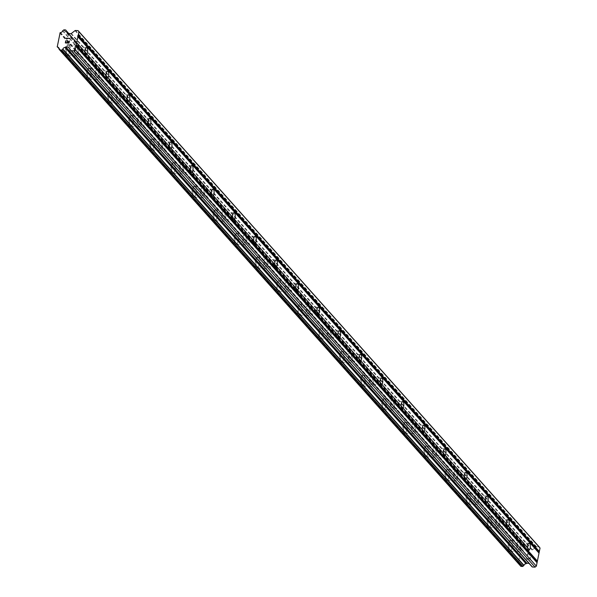 <?xml version="1.0" encoding="UTF-8"?>
<svg xmlns="http://www.w3.org/2000/svg" width="597" height="597" viewBox="0 0 597 597"><rect width="100%" height="100%" fill="white"/><g stroke="black" fill="none" stroke-linecap="round" stroke-linejoin="round"><path stroke-width="0.45" stroke-dasharray="2.98 2.24" d="M76.879 47.32A3.515 1.343 -86.9 0 1 77.498 51.282A3.515 1.343 -86.9 0 1 76.02 54.081A3.515 1.343 -86.9 0 1 75.55 53.82A3.515 1.343 -86.9 0 1 74.924 49.857A3.515 1.343 -86.9 0 1 76.409 47.059A3.515 1.343 -86.9 0 1 76.879 47.32M66.536 55.155A5.47 2.097 93.1 0 0 67.267 55.558A5.47 2.097 93.1 0 0 69.565 51.2A5.47 2.097 93.1 0 0 68.595 45.036A5.47 2.097 93.1 0 0 67.864 44.633A5.47 2.097 93.1 0 0 65.566 48.984A5.47 2.097 93.1 0 0 66.536 55.155A5.47 2.097 93.1 0 0 67.26 55.558A5.47 2.097 93.1 0 0 69.558 51.2A5.47 2.097 93.1 0 0 68.588 45.036A5.47 2.097 93.1 0 0 67.864 44.633A5.47 2.097 93.1 0 0 65.558 48.984A5.47 2.097 93.1 0 0 66.528 55.155M97.953 70.916A3.515 1.343 -86.9 0 1 98.58 74.886A3.515 1.343 -86.9 0 1 97.102 77.685A3.515 1.343 -86.9 0 1 96.632 77.423A3.515 1.343 -86.9 0 1 96.005 73.461A3.515 1.343 -86.9 0 1 97.483 70.662A3.515 1.343 -86.9 0 1 97.953 70.916M87.617 78.759A5.47 2.097 93.1 0 0 88.349 79.162A5.47 2.097 93.1 0 0 90.647 74.804A5.47 2.097 93.1 0 0 89.677 68.64A5.47 2.097 93.1 0 0 88.946 68.23A5.47 2.097 93.1 0 0 86.647 72.588A5.47 2.097 93.1 0 0 87.617 78.759A5.47 2.097 93.1 0 0 88.341 79.162A5.47 2.097 93.1 0 0 90.64 74.804A5.47 2.097 93.1 0 0 89.669 68.633A5.47 2.097 93.1 0 0 88.938 68.23A5.47 2.097 93.1 0 0 86.64 72.588A5.47 2.097 93.1 0 0 87.61 78.752M119.034 94.52A3.515 1.343 -86.9 0 1 119.661 98.483A3.515 1.343 -86.9 0 1 118.176 101.289A3.515 1.343 -86.9 0 1 117.713 101.027A3.515 1.343 -86.9 0 1 117.087 97.057A3.515 1.343 -86.9 0 1 118.564 94.259A3.515 1.343 -86.9 0 1 119.034 94.52M108.699 102.356A5.47 2.097 93.1 0 0 109.423 102.759A5.47 2.097 93.1 0 0 111.729 98.408A5.47 2.097 93.1 0 0 110.758 92.236A5.47 2.097 93.1 0 0 110.027 91.834A5.47 2.097 93.1 0 0 107.729 96.192A5.47 2.097 93.1 0 0 108.699 102.356A5.47 2.097 93.1 0 0 109.423 102.759A5.47 2.097 93.1 0 0 111.721 98.408A5.47 2.097 93.1 0 0 110.751 92.236A5.47 2.097 93.1 0 0 110.02 91.834A5.47 2.097 93.1 0 0 107.721 96.192A5.47 2.097 93.1 0 0 108.691 102.356M140.116 118.124A3.515 1.343 -86.9 0 1 140.735 122.086A3.515 1.343 -86.9 0 1 139.258 124.885A3.515 1.343 -86.9 0 1 138.788 124.631A3.515 1.343 -86.9 0 1 138.168 120.661A3.515 1.343 -86.9 0 1 139.646 117.863A3.515 1.343 -86.9 0 1 140.116 118.124M129.773 125.96A5.47 2.097 93.1 0 0 130.504 126.363A5.47 2.097 93.1 0 0 132.81 122.012A5.47 2.097 93.1 0 0 131.833 115.84A5.47 2.097 93.1 0 0 131.109 115.437A5.47 2.097 93.1 0 0 128.803 119.788A5.47 2.097 93.1 0 0 129.773 125.96A5.47 2.097 93.1 0 0 130.497 126.363A5.47 2.097 93.1 0 0 132.803 122.012A5.47 2.097 93.1 0 0 131.825 115.84A5.47 2.097 93.1 0 0 131.101 115.437A5.47 2.097 93.1 0 0 128.795 119.788A5.47 2.097 93.1 0 0 129.765 125.96M161.19 141.728A3.515 1.343 -86.9 0 1 161.817 145.69A3.515 1.343 -86.9 0 1 160.339 148.489A3.515 1.343 -86.9 0 1 159.869 148.228A3.515 1.343 -86.9 0 1 159.242 144.265A3.515 1.343 -86.9 0 1 160.727 141.467A3.515 1.343 -86.9 0 1 161.19 141.728M150.854 149.563A5.47 2.097 93.1 0 0 151.586 149.966A5.47 2.097 93.1 0 0 153.884 145.608A5.47 2.097 93.1 0 0 152.914 139.444A5.47 2.097 93.1 0 0 152.183 139.041A5.47 2.097 93.1 0 0 149.884 143.392A5.47 2.097 93.1 0 0 150.854 149.563A5.47 2.097 93.1 0 0 151.578 149.966A5.47 2.097 93.1 0 0 153.877 145.608A5.47 2.097 93.1 0 0 152.907 139.444A5.47 2.097 93.1 0 0 152.175 139.041A5.47 2.097 93.1 0 0 149.877 143.392A5.47 2.097 93.1 0 0 150.847 149.563M182.272 165.324A3.515 1.343 -86.9 0 1 182.898 169.294A3.515 1.343 -86.9 0 1 181.421 172.093A3.515 1.343 -86.9 0 1 180.951 171.832A3.515 1.343 -86.9 0 1 180.324 167.869A3.515 1.343 -86.9 0 1 181.801 165.063A3.515 1.343 -86.9 0 1 182.272 165.324M171.936 173.167A5.47 2.097 93.1 0 0 172.667 173.57A5.47 2.097 93.1 0 0 174.966 169.212A5.47 2.097 93.1 0 0 173.996 163.048A5.47 2.097 93.1 0 0 173.264 162.638A5.47 2.097 93.1 0 0 170.966 166.996A5.47 2.097 93.1 0 0 171.936 173.167A5.47 2.097 93.1 0 0 172.66 173.57A5.47 2.097 93.1 0 0 174.958 169.212A5.47 2.097 93.1 0 0 173.988 163.041A5.47 2.097 93.1 0 0 173.257 162.638A5.47 2.097 93.1 0 0 170.958 166.996A5.47 2.097 93.1 0 0 171.929 173.16M203.353 188.928A3.515 1.343 -86.9 0 1 203.973 192.891A3.515 1.343 -86.9 0 1 202.495 195.697A3.515 1.343 -86.9 0 1 202.025 195.435A3.515 1.343 -86.9 0 1 201.405 191.465A3.515 1.343 -86.9 0 1 202.883 188.667A3.515 1.343 -86.9 0 1 203.353 188.928M193.018 196.764A5.47 2.097 93.1 0 0 193.741 197.167A5.47 2.097 93.1 0 0 196.047 192.816A5.47 2.097 93.1 0 0 195.07 186.645A5.47 2.097 93.1 0 0 194.346 186.242A5.47 2.097 93.1 0 0 192.04 190.6A5.47 2.097 93.1 0 0 193.018 196.764A5.47 2.097 93.1 0 0 193.734 197.167A5.47 2.097 93.1 0 0 196.04 192.816A5.47 2.097 93.1 0 0 195.062 186.645A5.47 2.097 93.1 0 0 194.338 186.242A5.47 2.097 93.1 0 0 192.033 190.6A5.47 2.097 93.1 0 0 193.01 196.764M224.427 212.532A3.515 1.343 -86.9 0 1 225.054 216.495A3.515 1.343 -86.9 0 1 223.577 219.293A3.515 1.343 -86.9 0 1 223.106 219.032A3.515 1.343 -86.9 0 1 222.48 215.069A3.515 1.343 -86.9 0 1 223.965 212.271A3.515 1.343 -86.9 0 1 224.427 212.532M214.092 220.368A5.47 2.097 93.1 0 0 214.823 220.771A5.47 2.097 93.1 0 0 217.121 216.42A5.47 2.097 93.1 0 0 216.151 210.248A5.47 2.097 93.1 0 0 215.42 209.845A5.47 2.097 93.1 0 0 213.122 214.196A5.47 2.097 93.1 0 0 214.092 220.368A5.47 2.097 93.1 0 0 214.816 220.771A5.47 2.097 93.1 0 0 217.114 216.412A5.47 2.097 93.1 0 0 216.144 210.248A5.47 2.097 93.1 0 0 215.413 209.845A5.47 2.097 93.1 0 0 213.114 214.196A5.47 2.097 93.1 0 0 214.084 220.368M245.509 236.128A3.515 1.343 -86.9 0 1 246.136 240.098A3.515 1.343 -86.9 0 1 244.658 242.897A3.515 1.343 -86.9 0 1 244.188 242.636A3.515 1.343 -86.9 0 1 243.561 238.673A3.515 1.343 -86.9 0 1 245.039 235.875A3.515 1.343 -86.9 0 1 245.509 236.128M235.173 243.972A5.47 2.097 93.1 0 0 235.905 244.374A5.47 2.097 93.1 0 0 238.203 240.016A5.47 2.097 93.1 0 0 237.233 233.852A5.47 2.097 93.1 0 0 236.502 233.449A5.47 2.097 93.1 0 0 234.203 237.8A5.47 2.097 93.1 0 0 235.173 243.972A5.47 2.097 93.1 0 0 235.897 244.374A5.47 2.097 93.1 0 0 238.196 240.016A5.47 2.097 93.1 0 0 237.225 233.852A5.47 2.097 93.1 0 0 236.494 233.449A5.47 2.097 93.1 0 0 234.196 237.8A5.47 2.097 93.1 0 0 235.166 243.972M266.59 259.732A3.515 1.343 -86.9 0 1 267.217 263.702A3.515 1.343 -86.9 0 1 265.732 266.501A3.515 1.343 -86.9 0 1 265.269 266.24A3.515 1.343 -86.9 0 1 264.643 262.277A3.515 1.343 -86.9 0 1 266.12 259.471A3.515 1.343 -86.9 0 1 266.59 259.732M256.255 267.568A5.47 2.097 93.1 0 0 256.979 267.978A5.47 2.097 93.1 0 0 259.285 263.62A5.47 2.097 93.1 0 0 258.314 257.449A5.47 2.097 93.1 0 0 257.583 257.046A5.47 2.097 93.1 0 0 255.277 261.404A5.47 2.097 93.1 0 0 256.255 267.568A5.47 2.097 93.1 0 0 256.971 267.978A5.47 2.097 93.1 0 0 259.277 263.62A5.47 2.097 93.1 0 0 258.307 257.449A5.47 2.097 93.1 0 0 257.576 257.046A5.47 2.097 93.1 0 0 255.27 261.404A5.47 2.097 93.1 0 0 256.247 267.568M287.672 283.336A3.515 1.343 -86.9 0 1 288.291 287.299A3.515 1.343 -86.9 0 1 286.814 290.097A3.515 1.343 -86.9 0 1 286.344 289.843A3.515 1.343 -86.9 0 1 285.724 285.873A3.515 1.343 -86.9 0 1 287.202 283.075A3.515 1.343 -86.9 0 1 287.672 283.336M277.329 291.172A5.47 2.097 93.1 0 0 278.06 291.575A5.47 2.097 93.1 0 0 280.359 287.224A5.47 2.097 93.1 0 0 279.389 281.053A5.47 2.097 93.1 0 0 278.665 280.65A5.47 2.097 93.1 0 0 276.359 285.008A5.47 2.097 93.1 0 0 277.329 291.172M277.321 291.172A5.47 2.097 93.1 0 0 278.053 291.575A5.47 2.097 93.1 0 0 280.351 287.224A5.47 2.097 93.1 0 0 279.381 281.053A5.47 2.097 93.1 0 0 278.657 280.65A5.47 2.097 93.1 0 0 276.351 285.008A5.47 2.097 93.1 0 0 277.321 291.172M308.746 306.94A3.515 1.343 -86.9 0 1 309.373 310.903A3.515 1.343 -86.9 0 1 307.895 313.701A3.515 1.343 -86.9 0 1 307.425 313.44A3.515 1.343 -86.9 0 1 306.798 309.477A3.515 1.343 -86.9 0 1 308.276 306.679A3.515 1.343 -86.9 0 1 308.746 306.94M298.41 314.776A5.47 2.097 93.1 0 0 299.142 315.179A5.47 2.097 93.1 0 0 301.44 310.821A5.47 2.097 93.1 0 0 300.47 304.657A5.47 2.097 93.1 0 0 299.739 304.254A5.47 2.097 93.1 0 0 297.44 308.604A5.47 2.097 93.1 0 0 298.41 314.776M298.403 314.776A5.47 2.097 93.1 0 0 299.134 315.179A5.47 2.097 93.1 0 0 301.433 310.821A5.47 2.097 93.1 0 0 300.463 304.657A5.47 2.097 93.1 0 0 299.731 304.254A5.47 2.097 93.1 0 0 297.433 308.604A5.47 2.097 93.1 0 0 298.403 314.776M329.828 330.537A3.515 1.343 -86.9 0 1 330.454 334.507A3.515 1.343 -86.9 0 1 328.969 337.305A3.515 1.343 -86.9 0 1 328.507 337.044A3.515 1.343 -86.9 0 1 327.88 333.081A3.515 1.343 -86.9 0 1 329.357 330.283A3.515 1.343 -86.9 0 1 329.828 330.537M319.492 338.38A5.47 2.097 93.1 0 0 320.223 338.783A5.47 2.097 93.1 0 0 322.522 334.424A5.47 2.097 93.1 0 0 321.552 328.26A5.47 2.097 93.1 0 0 320.82 327.857A5.47 2.097 93.1 0 0 318.522 332.208A5.47 2.097 93.1 0 0 319.492 338.38M319.485 338.38A5.47 2.097 93.1 0 0 320.216 338.783A5.47 2.097 93.1 0 0 322.514 334.424A5.47 2.097 93.1 0 0 321.544 328.26A5.47 2.097 93.1 0 0 320.813 327.85A5.47 2.097 93.1 0 0 318.514 332.208A5.47 2.097 93.1 0 0 319.485 338.38M350.909 354.14A3.515 1.343 -86.9 0 1 351.529 358.11A3.515 1.343 -86.9 0 1 350.051 360.909A3.515 1.343 -86.9 0 1 349.581 360.648A3.515 1.343 -86.9 0 1 348.961 356.685A3.515 1.343 -86.9 0 1 350.439 353.879A3.515 1.343 -86.9 0 1 350.909 354.14M340.566 361.976A5.47 2.097 93.1 0 0 341.297 362.386A5.47 2.097 93.1 0 0 343.603 358.028A5.47 2.097 93.1 0 0 342.626 351.857A5.47 2.097 93.1 0 0 341.902 351.454A5.47 2.097 93.1 0 0 339.596 355.812A5.47 2.097 93.1 0 0 340.566 361.976A5.47 2.097 93.1 0 0 341.29 362.386A5.47 2.097 93.1 0 0 343.596 358.028A5.47 2.097 93.1 0 0 342.618 351.857A5.47 2.097 93.1 0 0 341.894 351.454A5.47 2.097 93.1 0 0 339.589 355.812A5.47 2.097 93.1 0 0 340.566 361.976M371.983 377.744A3.515 1.343 -86.9 0 1 372.61 381.707A3.515 1.343 -86.9 0 1 371.133 384.505A3.515 1.343 -86.9 0 1 370.662 384.252A3.515 1.343 -86.9 0 1 370.036 380.282A3.515 1.343 -86.9 0 1 371.521 377.483A3.515 1.343 -86.9 0 1 371.983 377.744M361.648 385.58A5.47 2.097 93.1 0 0 362.379 385.983A5.47 2.097 93.1 0 0 364.677 381.632A5.47 2.097 93.1 0 0 363.707 375.461A5.47 2.097 93.1 0 0 362.976 375.058A5.47 2.097 93.1 0 0 360.678 379.416A5.47 2.097 93.1 0 0 361.648 385.58A5.47 2.097 93.1 0 0 362.372 385.983A5.47 2.097 93.1 0 0 364.67 381.632A5.47 2.097 93.1 0 0 363.7 375.461A5.47 2.097 93.1 0 0 362.969 375.058A5.47 2.097 93.1 0 0 360.67 379.416A5.47 2.097 93.1 0 0 361.64 385.58M393.065 401.348A3.515 1.343 -86.9 0 1 393.692 405.311A3.515 1.343 -86.9 0 1 392.214 408.109A3.515 1.343 -86.9 0 1 391.744 407.848A3.515 1.343 -86.9 0 1 391.117 403.885A3.515 1.343 -86.9 0 1 392.595 401.087A3.515 1.343 -86.9 0 1 393.065 401.348M382.729 409.184A5.47 2.097 93.1 0 0 383.461 409.587A5.47 2.097 93.1 0 0 385.759 405.229A5.47 2.097 93.1 0 0 384.789 399.065A5.47 2.097 93.1 0 0 384.058 398.662A5.47 2.097 93.1 0 0 381.759 403.012A5.47 2.097 93.1 0 0 382.729 409.184A5.47 2.097 93.1 0 0 383.453 409.587A5.47 2.097 93.1 0 0 385.752 405.229A5.47 2.097 93.1 0 0 384.781 399.065A5.47 2.097 93.1 0 0 384.05 398.662A5.47 2.097 93.1 0 0 381.752 403.012A5.47 2.097 93.1 0 0 382.722 409.184M414.146 424.945A3.515 1.343 -86.9 0 1 414.773 428.915A3.515 1.343 -86.9 0 1 413.288 431.713A3.515 1.343 -86.9 0 1 412.818 431.452A3.515 1.343 -86.9 0 1 412.199 427.489A3.515 1.343 -86.9 0 1 413.676 424.691A3.515 1.343 -86.9 0 1 414.146 424.945M403.811 432.788A5.47 2.097 93.1 0 0 404.535 433.191A5.47 2.097 93.1 0 0 406.841 428.833A5.47 2.097 93.1 0 0 405.863 422.669A5.47 2.097 93.1 0 0 405.139 422.266A5.47 2.097 93.1 0 0 402.833 426.616A5.47 2.097 93.1 0 0 403.811 432.788A5.47 2.097 93.1 0 0 404.527 433.191A5.47 2.097 93.1 0 0 406.833 428.833A5.47 2.097 93.1 0 0 405.856 422.669A5.47 2.097 93.1 0 0 405.132 422.258A5.47 2.097 93.1 0 0 402.826 426.616A5.47 2.097 93.1 0 0 403.803 432.788M435.22 448.548A3.515 1.343 -86.9 0 1 435.847 452.519A3.515 1.343 -86.9 0 1 434.37 455.317A3.515 1.343 -86.9 0 1 433.9 455.056A3.515 1.343 -86.9 0 1 433.273 451.093A3.515 1.343 -86.9 0 1 434.758 448.287A3.515 1.343 -86.9 0 1 435.22 448.548M424.885 456.384A5.47 2.097 93.1 0 0 425.616 456.795A5.47 2.097 93.1 0 0 427.915 452.436A5.47 2.097 93.1 0 0 426.945 446.265A5.47 2.097 93.1 0 0 426.213 445.862A5.47 2.097 93.1 0 0 423.915 450.22A5.47 2.097 93.1 0 0 424.885 456.384A5.47 2.097 93.1 0 0 425.609 456.787A5.47 2.097 93.1 0 0 427.907 452.436A5.47 2.097 93.1 0 0 426.937 446.265A5.47 2.097 93.1 0 0 426.206 445.862A5.47 2.097 93.1 0 0 423.907 450.22A5.47 2.097 93.1 0 0 424.877 456.384M456.302 472.152A3.515 1.343 -86.9 0 1 456.929 476.115A3.515 1.343 -86.9 0 1 455.451 478.913A3.515 1.343 -86.9 0 1 454.981 478.66A3.515 1.343 -86.9 0 1 454.354 474.69A3.515 1.343 -86.9 0 1 455.832 471.891A3.515 1.343 -86.9 0 1 456.302 472.152M445.966 479.988A5.47 2.097 93.1 0 0 446.698 480.391A5.47 2.097 93.1 0 0 448.996 476.04A5.47 2.097 93.1 0 0 448.026 469.869A5.47 2.097 93.1 0 0 447.295 469.466A5.47 2.097 93.1 0 0 444.996 473.824A5.47 2.097 93.1 0 0 445.966 479.988A5.47 2.097 93.1 0 0 446.69 480.391A5.47 2.097 93.1 0 0 448.989 476.04A5.47 2.097 93.1 0 0 448.019 469.869A5.47 2.097 93.1 0 0 447.287 469.466A5.47 2.097 93.1 0 0 444.989 473.824A5.47 2.097 93.1 0 0 445.959 479.988M477.384 495.756A3.515 1.343 -86.9 0 1 478.01 499.719A3.515 1.343 -86.9 0 1 476.525 502.517A3.515 1.343 -86.9 0 1 476.063 502.256A3.515 1.343 -86.9 0 1 475.436 498.294A3.515 1.343 -86.9 0 1 476.913 495.495A3.515 1.343 -86.9 0 1 477.384 495.756M467.048 503.592A5.47 2.097 93.1 0 0 467.772 503.995A5.47 2.097 93.1 0 0 470.078 499.637A5.47 2.097 93.1 0 0 469.108 493.473A5.47 2.097 93.1 0 0 468.376 493.07A5.47 2.097 93.1 0 0 466.07 497.42A5.47 2.097 93.1 0 0 467.048 503.592A5.47 2.097 93.1 0 0 467.764 503.995A5.47 2.097 93.1 0 0 470.07 499.637A5.47 2.097 93.1 0 0 469.1 493.473A5.47 2.097 93.1 0 0 468.369 493.07A5.47 2.097 93.1 0 0 466.07 497.42A5.47 2.097 93.1 0 0 467.041 503.592M498.465 519.353A3.515 1.343 -86.9 0 1 499.085 523.323A3.515 1.343 -86.9 0 1 497.607 526.121A3.515 1.343 -86.9 0 1 497.137 525.86A3.515 1.343 -86.9 0 1 496.517 521.897A3.515 1.343 -86.9 0 1 497.995 519.099A3.515 1.343 -86.9 0 1 498.465 519.353M488.122 527.196A5.47 2.097 93.1 0 0 488.853 527.599A5.47 2.097 93.1 0 0 491.152 523.241A5.47 2.097 93.1 0 0 490.182 517.077A5.47 2.097 93.1 0 0 489.458 516.666A5.47 2.097 93.1 0 0 487.152 521.024A5.47 2.097 93.1 0 0 488.122 527.196A5.47 2.097 93.1 0 0 488.846 527.599A5.47 2.097 93.1 0 0 491.152 523.241A5.47 2.097 93.1 0 0 490.174 517.077A5.47 2.097 93.1 0 0 489.45 516.666A5.47 2.097 93.1 0 0 487.145 521.024A5.47 2.097 93.1 0 0 488.115 527.196M519.539 542.957A3.515 1.343 -86.9 0 1 520.166 546.919A3.515 1.343 -86.9 0 1 518.689 549.725A3.515 1.343 -86.9 0 1 518.218 549.464A3.515 1.343 -86.9 0 1 517.592 545.494A3.515 1.343 -86.9 0 1 519.069 542.695A3.515 1.343 -86.9 0 1 519.539 542.957M509.204 550.792A5.47 2.097 93.1 0 0 509.935 551.195A5.47 2.097 93.1 0 0 512.233 546.845A5.47 2.097 93.1 0 0 511.263 540.673A5.47 2.097 93.1 0 0 510.532 540.27A5.47 2.097 93.1 0 0 508.234 544.628A5.47 2.097 93.1 0 0 509.204 550.792A5.47 2.097 93.1 0 0 509.928 551.195A5.47 2.097 93.1 0 0 512.226 546.845A5.47 2.097 93.1 0 0 511.256 540.673A5.47 2.097 93.1 0 0 510.525 540.27A5.47 2.097 93.1 0 0 508.226 544.628A5.47 2.097 93.1 0 0 509.196 550.792M519.912 541.151A5.47 2.097 -86.9 0 1 520.882 547.322A5.47 2.097 -86.9 0 1 518.577 551.673A5.47 2.097 -86.9 0 1 517.853 551.27A5.47 2.097 -86.9 0 1 516.875 545.098A5.47 2.097 -86.9 0 1 519.181 540.748A5.47 2.097 -86.9 0 1 519.912 541.151M512.129 540.725A5.47 2.097 -86.9 0 1 513.099 546.889A5.47 2.097 -86.9 0 1 510.801 551.247A5.47 2.097 -86.9 0 1 510.069 550.844A5.47 2.097 -86.9 0 1 509.099 544.673A5.47 2.097 -86.9 0 1 511.398 540.322A5.47 2.097 -86.9 0 1 512.129 540.725M498.831 517.547A5.47 2.097 -86.9 0 1 499.801 523.718A5.47 2.097 -86.9 0 1 497.502 528.069A5.47 2.097 -86.9 0 1 496.771 527.666A5.47 2.097 -86.9 0 1 495.801 521.502A5.47 2.097 -86.9 0 1 498.099 517.144A5.47 2.097 -86.9 0 1 498.831 517.547M491.047 517.121A5.47 2.097 -86.9 0 1 492.018 523.293A5.47 2.097 -86.9 0 1 489.719 527.644A5.47 2.097 -86.9 0 1 488.988 527.241A5.47 2.097 -86.9 0 1 488.018 521.069A5.47 2.097 -86.9 0 1 490.316 516.718A5.47 2.097 -86.9 0 1 491.047 517.121M477.749 493.943A5.47 2.097 -86.9 0 1 478.719 500.114A5.47 2.097 -86.9 0 1 476.421 504.472A5.47 2.097 -86.9 0 1 475.69 504.062A5.47 2.097 -86.9 0 1 474.719 497.898A5.47 2.097 -86.9 0 1 477.018 493.54A5.47 2.097 -86.9 0 1 477.749 493.943M469.973 493.518A5.47 2.097 -86.9 0 1 470.943 499.689A5.47 2.097 -86.9 0 1 468.638 504.04A5.47 2.097 -86.9 0 1 467.914 503.637A5.47 2.097 -86.9 0 1 466.936 497.473A5.47 2.097 -86.9 0 1 469.242 493.115A5.47 2.097 -86.9 0 1 469.973 493.518M456.668 470.346A5.47 2.097 -86.9 0 1 457.645 476.51A5.47 2.097 -86.9 0 1 455.339 480.869A5.47 2.097 -86.9 0 1 454.615 480.466A5.47 2.097 -86.9 0 1 453.638 474.294A5.47 2.097 -86.9 0 1 455.944 469.943A5.47 2.097 -86.9 0 1 456.668 470.346M448.892 469.914A5.47 2.097 -86.9 0 1 449.862 476.085A5.47 2.097 -86.9 0 1 447.563 480.443A5.47 2.097 -86.9 0 1 446.832 480.033A5.47 2.097 -86.9 0 1 445.862 473.869A5.47 2.097 -86.9 0 1 448.16 469.511A5.47 2.097 -86.9 0 1 448.892 469.914M435.594 446.743A5.47 2.097 -86.9 0 1 436.564 452.914A5.47 2.097 -86.9 0 1 434.265 457.265A5.47 2.097 -86.9 0 1 433.534 456.862A5.47 2.097 -86.9 0 1 432.564 450.69A5.47 2.097 -86.9 0 1 434.862 446.34A5.47 2.097 -86.9 0 1 435.594 446.743M427.81 446.317A5.47 2.097 -86.9 0 1 428.78 452.481A5.47 2.097 -86.9 0 1 426.482 456.839A5.47 2.097 -86.9 0 1 425.751 456.436A5.47 2.097 -86.9 0 1 424.78 450.265A5.47 2.097 -86.9 0 1 427.079 445.914A5.47 2.097 -86.9 0 1 427.81 446.317M414.512 423.139A5.47 2.097 -86.9 0 1 415.482 429.31A5.47 2.097 -86.9 0 1 413.184 433.661A5.47 2.097 -86.9 0 1 412.452 433.258A5.47 2.097 -86.9 0 1 411.482 427.094A5.47 2.097 -86.9 0 1 413.781 422.736A5.47 2.097 -86.9 0 1 414.512 423.139M406.729 422.713A5.47 2.097 -86.9 0 1 407.706 428.885A5.47 2.097 -86.9 0 1 405.4 433.235A5.47 2.097 -86.9 0 1 404.676 432.832A5.47 2.097 -86.9 0 1 403.699 426.661A5.47 2.097 -86.9 0 1 406.005 422.31A5.47 2.097 -86.9 0 1 406.729 422.713M393.43 399.542A5.47 2.097 -86.9 0 1 394.408 405.706A5.47 2.097 -86.9 0 1 392.102 410.064A5.47 2.097 -86.9 0 1 391.371 409.661A5.47 2.097 -86.9 0 1 390.401 403.49A5.47 2.097 -86.9 0 1 392.707 399.132A5.47 2.097 -86.9 0 1 393.43 399.542M385.655 399.109A5.47 2.097 -86.9 0 1 386.625 405.281A5.47 2.097 -86.9 0 1 384.326 409.632A5.47 2.097 -86.9 0 1 383.595 409.229A5.47 2.097 -86.9 0 1 382.625 403.065A5.47 2.097 -86.9 0 1 384.923 398.706A5.47 2.097 -86.9 0 1 385.655 399.109M372.356 375.938A5.47 2.097 -86.9 0 1 373.326 382.102A5.47 2.097 -86.9 0 1 371.028 386.46A5.47 2.097 -86.9 0 1 370.297 386.058A5.47 2.097 -86.9 0 1 369.327 379.886A5.47 2.097 -86.9 0 1 371.625 375.535A5.47 2.097 -86.9 0 1 372.356 375.938M364.573 375.513A5.47 2.097 -86.9 0 1 365.543 381.677A5.47 2.097 -86.9 0 1 363.245 386.035A5.47 2.097 -86.9 0 1 362.513 385.632A5.47 2.097 -86.9 0 1 361.543 379.461A5.47 2.097 -86.9 0 1 363.842 375.103A5.47 2.097 -86.9 0 1 364.573 375.513M351.275 352.334A5.47 2.097 -86.9 0 1 352.245 358.506A5.47 2.097 -86.9 0 1 349.946 362.857A5.47 2.097 -86.9 0 1 349.215 362.454A5.47 2.097 -86.9 0 1 348.245 356.29A5.47 2.097 -86.9 0 1 350.543 351.932A5.47 2.097 -86.9 0 1 351.275 352.334M343.491 351.909A5.47 2.097 -86.9 0 1 344.469 358.073A5.47 2.097 -86.9 0 1 342.163 362.431A5.47 2.097 -86.9 0 1 341.432 362.028A5.47 2.097 -86.9 0 1 340.462 355.857A5.47 2.097 -86.9 0 1 342.768 351.506A5.47 2.097 -86.9 0 1 343.491 351.909M330.193 328.731A5.47 2.097 -86.9 0 1 331.163 334.902A5.47 2.097 -86.9 0 1 328.865 339.253A5.47 2.097 -86.9 0 1 328.134 338.85A5.47 2.097 -86.9 0 1 327.163 332.686A5.47 2.097 -86.9 0 1 329.469 328.328A5.47 2.097 -86.9 0 1 330.193 328.731M322.417 328.305A5.47 2.097 -86.9 0 1 323.387 334.477A5.47 2.097 -86.9 0 1 321.082 338.827A5.47 2.097 -86.9 0 1 320.358 338.424A5.47 2.097 -86.9 0 1 319.388 332.26A5.47 2.097 -86.9 0 1 321.686 327.902A5.47 2.097 -86.9 0 1 322.417 328.305M309.119 305.134A5.47 2.097 -86.9 0 1 310.089 311.298A5.47 2.097 -86.9 0 1 307.783 315.656A5.47 2.097 -86.9 0 1 307.059 315.253A5.47 2.097 -86.9 0 1 306.082 309.082A5.47 2.097 -86.9 0 1 308.388 304.724A5.47 2.097 -86.9 0 1 309.119 305.134M301.336 304.701A5.47 2.097 -86.9 0 1 302.306 310.873A5.47 2.097 -86.9 0 1 300.007 315.223A5.47 2.097 -86.9 0 1 299.276 314.82A5.47 2.097 -86.9 0 1 298.306 308.656A5.47 2.097 -86.9 0 1 300.604 304.298A5.47 2.097 -86.9 0 1 301.336 304.701M288.038 281.53A5.47 2.097 -86.9 0 1 289.008 287.694A5.47 2.097 -86.9 0 1 286.709 292.052A5.47 2.097 -86.9 0 1 285.978 291.649A5.47 2.097 -86.9 0 1 285.008 285.478A5.47 2.097 -86.9 0 1 287.306 281.127A5.47 2.097 -86.9 0 1 288.038 281.53M280.254 281.105A5.47 2.097 -86.9 0 1 281.224 287.269A5.47 2.097 -86.9 0 1 278.926 291.627A5.47 2.097 -86.9 0 1 278.195 291.224A5.47 2.097 -86.9 0 1 277.224 285.053A5.47 2.097 -86.9 0 1 279.523 280.694A5.47 2.097 -86.9 0 1 280.254 281.105M266.956 257.926A5.47 2.097 -86.9 0 1 267.926 264.098A5.47 2.097 -86.9 0 1 265.628 268.449A5.47 2.097 -86.9 0 1 264.896 268.046A5.47 2.097 -86.9 0 1 263.926 261.882A5.47 2.097 -86.9 0 1 266.225 257.523A5.47 2.097 -86.9 0 1 266.956 257.926M259.173 257.501A5.47 2.097 -86.9 0 1 260.15 263.665A5.47 2.097 -86.9 0 1 257.844 268.023A5.47 2.097 -86.9 0 1 257.12 267.62A5.47 2.097 -86.9 0 1 256.143 261.449A5.47 2.097 -86.9 0 1 258.449 257.098A5.47 2.097 -86.9 0 1 259.173 257.501M245.874 234.322A5.47 2.097 -86.9 0 1 246.852 240.494A5.47 2.097 -86.9 0 1 244.546 244.845A5.47 2.097 -86.9 0 1 243.822 244.442A5.47 2.097 -86.9 0 1 242.845 238.278A5.47 2.097 -86.9 0 1 245.151 233.92A5.47 2.097 -86.9 0 1 245.874 234.322M238.099 233.897A5.47 2.097 -86.9 0 1 239.069 240.069A5.47 2.097 -86.9 0 1 236.77 244.419A5.47 2.097 -86.9 0 1 236.039 244.016A5.47 2.097 -86.9 0 1 235.069 237.852A5.47 2.097 -86.9 0 1 237.367 233.494A5.47 2.097 -86.9 0 1 238.099 233.897M224.8 210.726A5.47 2.097 -86.9 0 1 225.77 216.89A5.47 2.097 -86.9 0 1 223.472 221.248A5.47 2.097 -86.9 0 1 222.741 220.845A5.47 2.097 -86.9 0 1 221.771 214.674A5.47 2.097 -86.9 0 1 224.069 210.316A5.47 2.097 -86.9 0 1 224.8 210.726M217.017 210.293A5.47 2.097 -86.9 0 1 217.987 216.465A5.47 2.097 -86.9 0 1 215.689 220.815A5.47 2.097 -86.9 0 1 214.957 220.412A5.47 2.097 -86.9 0 1 213.987 214.248A5.47 2.097 -86.9 0 1 216.286 209.89A5.47 2.097 -86.9 0 1 217.017 210.293M203.719 187.122A5.47 2.097 -86.9 0 1 204.689 193.286A5.47 2.097 -86.9 0 1 202.39 197.644A5.47 2.097 -86.9 0 1 201.659 197.241A5.47 2.097 -86.9 0 1 200.689 191.07A5.47 2.097 -86.9 0 1 202.987 186.719A5.47 2.097 -86.9 0 1 203.719 187.122M195.935 186.697A5.47 2.097 -86.9 0 1 196.913 192.861A5.47 2.097 -86.9 0 1 194.607 197.219A5.47 2.097 -86.9 0 1 193.883 196.816A5.47 2.097 -86.9 0 1 192.906 190.644A5.47 2.097 -86.9 0 1 195.212 186.286A5.47 2.097 -86.9 0 1 195.935 186.697M182.637 163.518A5.47 2.097 -86.9 0 1 183.615 169.69A5.47 2.097 -86.9 0 1 181.309 174.04A5.47 2.097 -86.9 0 1 180.578 173.637A5.47 2.097 -86.9 0 1 179.607 167.473A5.47 2.097 -86.9 0 1 181.913 163.115A5.47 2.097 -86.9 0 1 182.637 163.518M174.861 163.093A5.47 2.097 -86.9 0 1 175.831 169.257A5.47 2.097 -86.9 0 1 173.533 173.615A5.47 2.097 -86.9 0 1 172.802 173.212A5.47 2.097 -86.9 0 1 171.832 167.041A5.47 2.097 -86.9 0 1 174.13 162.69A5.47 2.097 -86.9 0 1 174.861 163.093M161.563 139.914A5.47 2.097 -86.9 0 1 162.533 146.086A5.47 2.097 -86.9 0 1 160.227 150.444A5.47 2.097 -86.9 0 1 159.503 150.034A5.47 2.097 -86.9 0 1 158.533 143.87A5.47 2.097 -86.9 0 1 160.832 139.511A5.47 2.097 -86.9 0 1 161.563 139.914M153.78 139.489A5.47 2.097 -86.9 0 1 154.75 145.661A5.47 2.097 -86.9 0 1 152.451 150.011A5.47 2.097 -86.9 0 1 151.72 149.608A5.47 2.097 -86.9 0 1 150.75 143.444A5.47 2.097 -86.9 0 1 153.048 139.086A5.47 2.097 -86.9 0 1 153.78 139.489M140.482 116.318A5.47 2.097 -86.9 0 1 141.452 122.482A5.47 2.097 -86.9 0 1 139.153 126.84A5.47 2.097 -86.9 0 1 138.422 126.437A5.47 2.097 -86.9 0 1 137.452 120.266A5.47 2.097 -86.9 0 1 139.75 115.915A5.47 2.097 -86.9 0 1 140.482 116.318M132.698 115.885A5.47 2.097 -86.9 0 1 133.668 122.057A5.47 2.097 -86.9 0 1 131.37 126.415A5.47 2.097 -86.9 0 1 130.639 126.004A5.47 2.097 -86.9 0 1 129.668 119.84A5.47 2.097 -86.9 0 1 131.974 115.482A5.47 2.097 -86.9 0 1 132.698 115.885M119.4 92.714A5.47 2.097 -86.9 0 1 120.37 98.878A5.47 2.097 -86.9 0 1 118.072 103.236A5.47 2.097 -86.9 0 1 117.34 102.833A5.47 2.097 -86.9 0 1 116.37 96.662A5.47 2.097 -86.9 0 1 118.669 92.311A5.47 2.097 -86.9 0 1 119.4 92.714M111.624 92.289A5.47 2.097 -86.9 0 1 112.594 98.453A5.47 2.097 -86.9 0 1 110.288 102.811A5.47 2.097 -86.9 0 1 109.564 102.408A5.47 2.097 -86.9 0 1 108.587 96.236A5.47 2.097 -86.9 0 1 110.893 91.886A5.47 2.097 -86.9 0 1 111.624 92.289M98.326 69.11A5.47 2.097 -86.9 0 1 99.296 75.282A5.47 2.097 -86.9 0 1 96.99 79.632A5.47 2.097 -86.9 0 1 96.266 79.229A5.47 2.097 -86.9 0 1 95.289 73.065A5.47 2.097 -86.9 0 1 97.595 68.707A5.47 2.097 -86.9 0 1 98.326 69.11M90.543 68.685A5.47 2.097 -86.9 0 1 91.513 74.849A5.47 2.097 -86.9 0 1 89.214 79.207A5.47 2.097 -86.9 0 1 88.483 78.804A5.47 2.097 -86.9 0 1 87.513 72.633A5.47 2.097 -86.9 0 1 89.811 68.282A5.47 2.097 -86.9 0 1 90.543 68.685M77.244 45.506A5.47 2.097 -86.9 0 1 78.214 51.678A5.47 2.097 -86.9 0 1 75.916 56.036A5.47 2.097 -86.9 0 1 75.185 55.625A5.47 2.097 -86.9 0 1 74.215 49.461A5.47 2.097 -86.9 0 1 76.513 45.103A5.47 2.097 -86.9 0 1 77.244 45.506M69.461 45.081A5.47 2.097 -86.9 0 1 70.431 51.252A5.47 2.097 -86.9 0 1 68.133 55.603A5.47 2.097 -86.9 0 1 67.401 55.2A5.47 2.097 -86.9 0 1 66.431 49.036A5.47 2.097 -86.9 0 1 68.73 44.678A5.47 2.097 -86.9 0 1 69.461 45.081M527.748 553.979L529.218 554.053L527.748 553.971L527.36 555.867L527.748 553.979M529.218 554.053L529.009 555.091L529.218 554.053M529.255 555.098L529.464 554.068L529.248 555.098M530.934 554.15L530.546 556.046L530.927 554.15M530.793 556.053L531.226 553.919L527.554 553.717L527.114 555.852L527.554 553.717L531.226 553.919L530.793 556.053M526.673 558.046L526.532 558.755L526.673 558.046M527.464 559.531L527.845 559.367L527.457 559.523M527.852 559.374L528.644 558.889L527.845 559.367M528.644 558.889L530.188 557.814L528.644 558.889M530.188 557.814L529.778 559.829L530.181 557.814M530.024 559.844L530.539 557.307L527.487 559.277L526.875 559.076L526.912 558.076L527.696 557.628L526.778 558.74L527.487 559.27L530.532 557.307L530.017 559.837M529.017 563.381L529.278 563.396A0.627 0.537 -41.8 0 1 529.651 563.59L532.084 566.814M539.173 546.912L536.569 546.77A0.627 0.537 -41.8 0 0 536.128 546.919L532.457 549.807A0.627 0.537 -41.8 0 1 532.017 549.956L529.681 549.822A0.627 0.537 -41.8 0 1 529.33 549.665A0.627 0.537 -41.8 0 0 529.33 549.665L529.196 549.486A0.47 0.403 -41.8 0 0 528.987 549.285A2.187 1.888 -41.8 0 1 527.599 547.449A0.47 0.403 -41.8 0 0 527.532 547.195L526.905 546.367A0.47 0.403 -41.8 0 0 526.629 546.225L525.173 546.143A0.47 0.403 -41.8 0 0 524.838 546.255L523.89 547.001A0.47 0.403 -41.8 0 0 523.718 547.24A2.187 1.888 -41.8 0 1 521.636 548.882A0.47 0.403 -41.8 0 0 521.233 548.986L518.345 563.172A0.47 0.403 -41.8 0 0 518.696 563.322A2.187 1.888 -41.8 0 1 520.077 565.15A0.47 0.403 -41.8 0 0 520.144 565.404L520.771 566.24M69.431 41.006L68.998 43.148L65.319 42.939M66.804 39.156L66.722 38.454L69.968 38.387M518.696 563.322L58.961 48.566M518.077 562.814L56.961 46.521M520.823 549.307L59.715 33.014M521.636 548.882L60.521 32.589M528.987 549.285L67.871 32.992M529.196 549.486L68.319 33.454M529.651 563.59L68.543 47.297M529.278 563.396L69.625 48.738M520.144 565.404L59.036 49.111M520.077 565.15L58.961 48.857M518.345 563.172L58.969 48.82L518.368 563.202M521.233 548.986L60.125 32.693M523.718 547.24L62.61 30.947M523.89 547.001L62.782 30.708M524.838 546.255L63.73 29.962M525.173 546.143L64.058 29.85M526.629 546.225L65.513 29.932M526.905 546.367L68.901 33.551L526.89 546.345M527.532 547.195L68.782 33.544M527.599 547.449L68.618 33.536M68.222 33.372L529.33 549.665L68.252 33.402M529.681 549.822L68.573 33.536M532.017 549.956L70.901 33.663M532.457 549.807L71.341 33.514M536.128 546.919L75.021 30.626M536.569 546.77L75.461 30.477M86.117 54.633L76.02 54.081M107.199 78.237L97.102 77.685M128.273 101.841L118.176 101.289M149.354 125.445L139.258 124.885M170.436 149.041L160.339 148.489M191.51 172.645L181.421 172.093M212.592 196.249L202.495 195.697M233.673 219.853L223.577 219.293M254.747 243.449L244.658 242.897M275.829 267.053L265.732 266.501M296.91 290.657L286.814 290.097M317.992 314.261L307.895 313.701M339.066 337.857L328.969 337.305M360.148 361.461L350.051 360.909M381.229 385.065L371.133 384.505M402.303 408.661L392.214 408.109M423.385 432.265L413.288 431.713M444.466 455.869L434.37 455.317M465.548 479.473L455.451 478.913M486.622 503.07L476.525 502.517M507.704 526.673L497.607 526.121M528.785 550.277L518.689 549.725M518.577 551.673L510.801 551.247M497.502 528.069L489.719 527.644M476.421 504.472L468.638 504.04M455.339 480.869L447.563 480.443M434.265 457.265L426.482 456.839M413.184 433.661L405.4 433.235M392.102 410.064L384.326 409.632M371.028 386.46L363.245 386.035M349.946 362.857L342.163 362.431M328.865 339.253L321.082 338.827M307.783 315.656L300.007 315.223M286.709 292.052L278.926 291.627M265.628 268.449L257.844 268.023M244.546 244.845L236.77 244.419M223.472 221.248L215.689 220.815M202.39 197.644L194.607 197.219M181.309 174.04L173.533 173.615M160.227 150.444L152.451 150.011M139.153 126.84L131.37 126.415M118.072 103.236L110.288 102.811M96.99 79.632L89.214 79.207M75.916 56.036L68.133 55.603M76.513 45.103L68.73 44.678M97.595 68.707L89.811 68.282M118.669 92.311L110.893 91.886M139.75 115.915L131.974 115.482M160.832 139.511L153.048 139.086M181.913 163.115L174.13 162.69M202.987 186.719L195.212 186.286M224.069 210.316L216.286 209.89M245.151 233.92L237.367 233.494M266.225 257.523L258.449 257.098M287.306 281.127L279.523 280.694M308.388 304.724L300.604 304.298M329.469 328.328L321.686 327.902M350.543 351.932L342.768 351.506M371.625 375.535L363.842 375.103M392.707 399.132L384.923 398.706M413.781 422.736L406.005 422.31M434.862 446.34L427.079 445.914M455.944 469.943L448.16 469.511M477.018 493.54L469.242 493.115M498.099 517.144L490.316 516.718M519.181 540.748L511.398 540.322M529.166 543.255L519.069 542.695M508.092 519.651L497.995 519.099M487.01 496.047L476.913 495.495M465.929 472.443L455.832 471.891M444.847 448.847L434.758 448.287M423.773 425.243L413.676 424.691M402.691 401.639L392.595 401.087M381.61 378.035L371.521 377.483M360.536 354.439L350.439 353.879M339.454 330.835L329.357 330.283M318.373 307.231L308.276 306.679M297.299 283.627L287.202 283.075M276.217 260.031L266.12 259.471M255.135 236.427L245.039 235.875M234.054 212.823L223.965 212.271M212.98 189.219L202.883 188.667M191.898 165.623L181.801 165.063M170.817 142.019L160.727 141.467M149.743 118.415L139.646 117.863M128.661 94.819L118.564 94.259M107.579 71.215L97.483 70.662M86.505 47.611L76.409 47.059M529.629 563.561L68.513 47.267M519.651 563.852L58.536 47.559M528.024 548.747L66.916 32.462M529.129 549.382L68.371 33.484"/><path stroke-width="0.9" d="M86.968 47.872A3.515 1.343 -86.9 0 1 87.595 51.835A3.515 1.343 -86.9 0 1 86.117 54.633A3.515 1.343 -86.9 0 1 85.647 54.379A3.515 1.343 -86.9 0 1 85.02 50.409A3.515 1.343 -86.9 0 1 86.505 47.611A3.515 1.343 -86.9 0 1 86.968 47.872M108.05 71.476A3.515 1.343 -86.9 0 1 108.676 75.438A3.515 1.343 -86.9 0 1 107.199 78.237A3.515 1.343 -86.9 0 1 106.729 77.976A3.515 1.343 -86.9 0 1 106.102 74.013A3.515 1.343 -86.9 0 1 107.579 71.215A3.515 1.343 -86.9 0 1 108.05 71.476M129.131 95.072A3.515 1.343 -86.9 0 1 129.75 99.042A3.515 1.343 -86.9 0 1 128.273 101.841A3.515 1.343 -86.9 0 1 127.803 101.58A3.515 1.343 -86.9 0 1 127.183 97.617A3.515 1.343 -86.9 0 1 128.661 94.819A3.515 1.343 -86.9 0 1 129.131 95.072M150.205 118.676A3.515 1.343 -86.9 0 1 150.832 122.639A3.515 1.343 -86.9 0 1 149.354 125.445A3.515 1.343 -86.9 0 1 148.884 125.183A3.515 1.343 -86.9 0 1 148.257 121.213A3.515 1.343 -86.9 0 1 149.743 118.415A3.515 1.343 -86.9 0 1 150.205 118.676M171.287 142.28A3.515 1.343 -86.9 0 1 171.914 146.243A3.515 1.343 -86.9 0 1 170.436 149.041A3.515 1.343 -86.9 0 1 169.966 148.787A3.515 1.343 -86.9 0 1 169.339 144.817A3.515 1.343 -86.9 0 1 170.817 142.019A3.515 1.343 -86.9 0 1 171.287 142.28M192.368 165.884A3.515 1.343 -86.9 0 1 192.995 169.846A3.515 1.343 -86.9 0 1 191.51 172.645A3.515 1.343 -86.9 0 1 191.047 172.384A3.515 1.343 -86.9 0 1 190.421 168.421A3.515 1.343 -86.9 0 1 191.898 165.623A3.515 1.343 -86.9 0 1 192.368 165.884M213.45 189.48A3.515 1.343 -86.9 0 1 214.069 193.45A3.515 1.343 -86.9 0 1 212.592 196.249A3.515 1.343 -86.9 0 1 212.122 195.988A3.515 1.343 -86.9 0 1 211.502 192.025A3.515 1.343 -86.9 0 1 212.98 189.219A3.515 1.343 -86.9 0 1 213.45 189.48M234.524 213.084A3.515 1.343 -86.9 0 1 235.151 217.047A3.515 1.343 -86.9 0 1 233.673 219.853A3.515 1.343 -86.9 0 1 233.203 219.592A3.515 1.343 -86.9 0 1 232.576 215.621A3.515 1.343 -86.9 0 1 234.054 212.823A3.515 1.343 -86.9 0 1 234.524 213.084M255.606 236.688A3.515 1.343 -86.9 0 1 256.232 240.651A3.515 1.343 -86.9 0 1 254.747 243.449A3.515 1.343 -86.9 0 1 254.285 243.188A3.515 1.343 -86.9 0 1 253.658 239.225A3.515 1.343 -86.9 0 1 255.135 236.427A3.515 1.343 -86.9 0 1 255.606 236.688M276.687 260.292A3.515 1.343 -86.9 0 1 277.307 264.255A3.515 1.343 -86.9 0 1 275.829 267.053A3.515 1.343 -86.9 0 1 275.359 266.792A3.515 1.343 -86.9 0 1 274.739 262.829A3.515 1.343 -86.9 0 1 276.217 260.031A3.515 1.343 -86.9 0 1 276.687 260.292M297.761 283.888A3.515 1.343 -86.9 0 1 298.388 287.858A3.515 1.343 -86.9 0 1 296.91 290.657A3.515 1.343 -86.9 0 1 296.44 290.396A3.515 1.343 -86.9 0 1 295.813 286.433A3.515 1.343 -86.9 0 1 297.299 283.627A3.515 1.343 -86.9 0 1 297.761 283.888M318.843 307.492A3.515 1.343 -86.9 0 1 319.47 311.455A3.515 1.343 -86.9 0 1 317.992 314.261A3.515 1.343 -86.9 0 1 317.522 314A3.515 1.343 -86.9 0 1 316.895 310.03A3.515 1.343 -86.9 0 1 318.373 307.231A3.515 1.343 -86.9 0 1 318.843 307.492M339.924 331.096A3.515 1.343 -86.9 0 1 340.551 335.059A3.515 1.343 -86.9 0 1 339.066 337.857A3.515 1.343 -86.9 0 1 338.596 337.596A3.515 1.343 -86.9 0 1 337.977 333.633A3.515 1.343 -86.9 0 1 339.454 330.835A3.515 1.343 -86.9 0 1 339.924 331.096M361.006 354.693A3.515 1.343 -86.9 0 1 361.625 358.663A3.515 1.343 -86.9 0 1 360.148 361.461A3.515 1.343 -86.9 0 1 359.678 361.2A3.515 1.343 -86.9 0 1 359.051 357.237A3.515 1.343 -86.9 0 1 360.536 354.439A3.515 1.343 -86.9 0 1 361.006 354.693M382.08 378.297A3.515 1.343 -86.9 0 1 382.707 382.267A3.515 1.343 -86.9 0 1 381.229 385.065A3.515 1.343 -86.9 0 1 380.759 384.804A3.515 1.343 -86.9 0 1 380.132 380.841A3.515 1.343 -86.9 0 1 381.61 378.035A3.515 1.343 -86.9 0 1 382.08 378.297M403.162 401.9A3.515 1.343 -86.9 0 1 403.788 405.863A3.515 1.343 -86.9 0 1 402.303 408.661A3.515 1.343 -86.9 0 1 401.841 408.408A3.515 1.343 -86.9 0 1 401.214 404.438A3.515 1.343 -86.9 0 1 402.691 401.639A3.515 1.343 -86.9 0 1 403.162 401.9M424.243 425.504A3.515 1.343 -86.9 0 1 424.863 429.467A3.515 1.343 -86.9 0 1 423.385 432.265A3.515 1.343 -86.9 0 1 422.915 432.004A3.515 1.343 -86.9 0 1 422.295 428.042A3.515 1.343 -86.9 0 1 423.773 425.243A3.515 1.343 -86.9 0 1 424.243 425.504M445.317 449.101A3.515 1.343 -86.9 0 1 445.944 453.071A3.515 1.343 -86.9 0 1 444.466 455.869A3.515 1.343 -86.9 0 1 443.996 455.608A3.515 1.343 -86.9 0 1 443.37 451.645A3.515 1.343 -86.9 0 1 444.847 448.847A3.515 1.343 -86.9 0 1 445.317 449.101M466.399 472.705A3.515 1.343 -86.9 0 1 467.026 476.675A3.515 1.343 -86.9 0 1 465.548 479.473A3.515 1.343 -86.9 0 1 465.078 479.212A3.515 1.343 -86.9 0 1 464.451 475.249A3.515 1.343 -86.9 0 1 465.929 472.443A3.515 1.343 -86.9 0 1 466.399 472.705M487.48 496.308A3.515 1.343 -86.9 0 1 488.1 500.271A3.515 1.343 -86.9 0 1 486.622 503.07A3.515 1.343 -86.9 0 1 486.152 502.816A3.515 1.343 -86.9 0 1 485.533 498.846A3.515 1.343 -86.9 0 1 487.01 496.047A3.515 1.343 -86.9 0 1 487.48 496.308M508.554 519.912A3.515 1.343 -86.9 0 1 509.181 523.875A3.515 1.343 -86.9 0 1 507.704 526.673A3.515 1.343 -86.9 0 1 507.234 526.412A3.515 1.343 -86.9 0 1 506.607 522.45A3.515 1.343 -86.9 0 1 508.092 519.651A3.515 1.343 -86.9 0 1 508.554 519.912M529.636 543.509A3.515 1.343 -86.9 0 1 530.263 547.479A3.515 1.343 -86.9 0 1 528.785 550.277A3.515 1.343 -86.9 0 1 528.315 550.016A3.515 1.343 -86.9 0 1 527.688 546.054A3.515 1.343 -86.9 0 1 529.166 543.255A3.515 1.343 -86.9 0 1 529.636 543.509M71.021 50.581L532.084 566.814A0.627 0.537 -41.8 0 0 532.457 567.008L535.054 567.15L536.36 566.128L540.039 548.053L539.173 546.912L78.065 30.619L78.923 31.76L75.252 49.835L73.946 50.857L71.341 50.715A0.627 0.537 138.2 0 1 70.968 50.521L68.543 47.297A0.627 0.537 -41.8 0 0 68.17 47.103L65.834 46.976A0.627 0.537 -41.8 0 0 65.394 47.126L65.222 47.26A0.47 0.403 138.2 0 1 64.939 47.432A2.187 1.888 -41.8 0 0 62.849 49.073A0.47 0.403 138.2 0 1 62.67 49.32L61.73 50.058A0.47 0.403 138.2 0 1 61.401 50.17L59.939 50.088A0.47 0.403 138.2 0 1 59.678 49.969L59.036 49.111A0.47 0.403 138.2 0 1 58.961 48.857A2.187 1.888 -41.8 0 0 57.588 47.029A0.47 0.403 138.2 0 1 57.237 46.879L60.125 32.693A0.47 0.403 138.2 0 1 60.521 32.589A2.187 1.888 -41.8 0 0 62.61 30.947A0.47 0.403 138.2 0 1 62.782 30.708L63.73 29.962A0.47 0.403 138.2 0 1 64.058 29.85L65.513 29.932A0.47 0.403 138.2 0 1 65.797 30.074L66.416 30.902A0.47 0.403 138.2 0 1 66.491 31.156A2.187 1.888 -41.8 0 0 67.871 32.992A0.47 0.403 138.2 0 1 68.08 33.193L68.2 33.342A0.627 0.537 -41.8 0 0 68.573 33.536L70.901 33.663A0.627 0.537 -41.8 0 0 71.341 33.514L75.021 30.626A0.627 0.537 138.2 0 1 75.461 30.477L78.065 30.619M59.7 49.991L520.771 566.24A0.47 0.403 -41.8 0 0 521.054 566.381L522.509 566.463A0.47 0.403 -41.8 0 0 522.838 566.352L523.785 565.613A0.47 0.403 -41.8 0 0 523.957 565.366A2.187 1.888 -41.8 0 1 526.047 563.725A0.47 0.403 -41.8 0 0 526.33 563.553L526.502 563.419A0.627 0.537 -41.8 0 1 526.942 563.269L529.017 563.381M65.618 42.708L67.088 42.79L65.618 42.708L65.998 40.82L65.618 42.708M67.088 42.79L67.297 41.76L67.088 42.79M67.297 41.76L67.334 42.805L67.297 41.76M68.797 42.88L69.185 40.992L68.804 42.887M65.752 40.805L65.319 42.939L65.752 40.805M69.431 41.006L68.991 43.141L65.319 42.939M66.692 38.783L66.289 38.178L69.968 38.387L66.715 38.454L66.804 39.156M69.968 38.387L66.297 38.186L66.7 38.79M59.678 49.969A0.47 0.403 138.2 0 1 59.663 49.947L520.793 566.262M537.382 561.105L76.274 44.812M539.016 553.076L77.901 36.783M536.949 561.441L75.834 45.148M536.77 562.314L75.662 46.021M537.061 562.695L75.946 46.402M536.36 566.128L75.252 49.835M535.054 567.15L73.946 50.857M526.33 563.553L65.222 47.26M526.047 563.725L64.939 47.432M58.961 48.566L57.588 47.029M540.039 548.053L78.923 31.76M539.337 551.486L78.229 35.193M538.904 551.829L77.789 35.536M538.725 552.695L77.617 36.402M532.457 567.008L71.341 50.715M69.625 48.738L68.17 47.103M526.942 563.269L65.834 46.976M526.502 563.419L65.394 47.126M523.957 565.366L62.849 49.073M523.785 565.613L62.67 49.32M522.838 566.352L61.73 50.058M522.509 566.463L61.401 50.17M521.054 566.381L59.939 50.088M68.782 33.544L66.416 30.902M68.618 33.536L66.491 31.156M532.106 566.844L70.998 50.551M68.371 33.484L68.021 33.089"/></g></svg>
